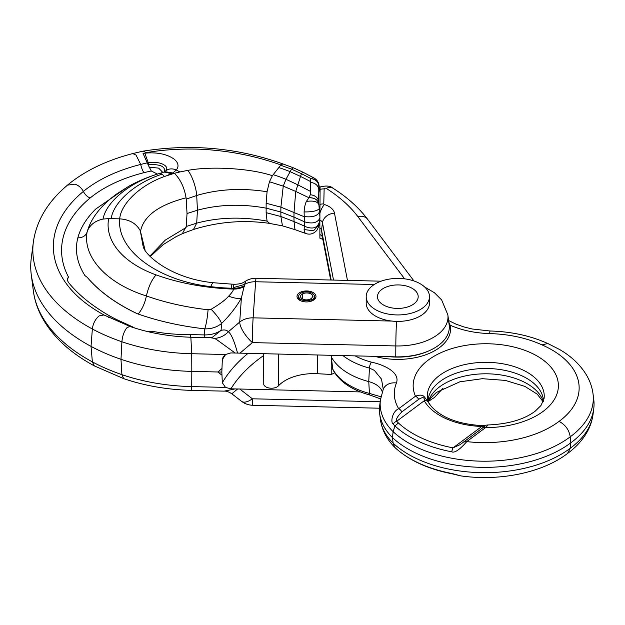 <?xml version="1.0" encoding="UTF-8"?>
<svg xmlns="http://www.w3.org/2000/svg" width="625" height="625" viewBox="0 0 625 625"><rect width="100%" height="100%" fill="white"/><g stroke="black" fill="none" stroke-linecap="round" stroke-linejoin="round"><path stroke-width="0.94" d="M334.672 372.812A30.133 17.398 180 0 1 331.227 374.453L317.547 373.719A40.172 23.195 0 0 0 278.461 385.828A7.906 4.562 180 0 1 270.383 388.18A7.906 4.562 180 0 1 263.766 384.617L263.602 353.766M331.531 355.344L331.367 357A69.594 40.18 0 0 0 355.188 376.852A69.594 40.18 0 0 0 368.758 381.602L369.438 393.422A67.961 39.234 180 0 1 356.188 388.781A67.961 39.234 180 0 1 332.688 368.945L332.953 369.852C339.602 381.781 352.016 390.203 370.188 395.125A4.742 1.617 104.9 0 0 370.195 395.125L380.57 398.891M331.227 355.344L331.227 374.453M332.688 368.945L331.367 357M485.148 426L460.062 444.672L453.047 447.852A4.742 1.211 100.8 0 0 451.797 451.82C455.383 453.727 463.086 446.023 466.742 441.617A93.445 53.953 0 0 0 559.055 421.383C565.352 424.734 569.078 429.875 570.242 436.805A107.602 62.125 0 0 0 593.016 393.75C592.156 387.328 590.055 381.234 586.719 375.461C580.586 365.109 571.531 356.453 559.555 349.484L547.797 343.516L542.031 344.906A90.281 52.125 180 0 0 541.109 344.492A90.281 52.125 0 0 0 489.695 333.602C474.969 333.102 461.789 330.312 450.156 325.219A52.719 30.438 180 0 1 428.539 353.703A52.719 30.438 180 0 1 374.859 356.352M396.445 382.984C400.414 371.977 382.992 364.531 371.406 362.133A4.742 1.617 104.9 0 0 369.438 368.078L374.336 370.359L381.5 379.141L383.25 389.266A14.234 11.32 22.1 0 1 383.25 389.258A14.234 11.32 22.1 0 1 396.445 382.984A80.789 46.648 0 0 0 398.672 408.727C391.781 411.766 390.5 422.938 393.219 424.086A4.742 3.422 -42.7 0 1 396.734 421.234C395.625 419.641 397.32 416.531 401.828 411.914A4.742 3.062 -126.7 0 0 398.672 408.727L415.484 396.211A4.742 3.062 53.3 0 1 418.633 399.398C422.82 396.742 424.695 397.18 424.273 400.734A4.742 3.688 -29.3 0 1 428.07 401.797L424.242 396.727C422.539 394.828 419.617 394.656 415.484 396.211A72.625 41.93 180 0 1 445.82 350.664A72.625 41.93 180 0 1 530.281 352.547A72.625 41.93 180 0 1 554.445 399.312A72.625 41.93 180 0 1 485.578 427.602C487.914 425.25 488.578 424.406 487.547 425.078M331.164 280.016L321.531 230.109L322.461 237.305A12.156 9.867 -10.9 0 0 322.539 237.805L330.688 280.008L322.461 237.305A7.258 4.195 0 0 0 319.875 234.539L319.898 238.188L320.805 238.508A12.156 4.703 -72.7 0 1 319.891 237.898M404.602 278.836L357.867 216.617A176.773 102.055 0 0 0 326.242 188.414A12.156 7.328 -57.7 0 1 332.742 188.07C330.352 185.836 326.141 185.461 320.109 186.961L319.875 220.031A7.258 4.195 180 0 1 322.461 222.797A12.156 9.867 -10.9 0 1 334.469 213.141L347.461 280.398M319.875 234.539L319.875 220.031M320.047 192.82L318.875 185.578L318.617 201.492L319.961 217.375M318.656 204.297C317.328 201.477 313.242 200.516 306.398 201.414C305.172 203.883 304.406 207.383 304.109 211.922L304.242 216.75L280.898 207.148L280.852 212L266.031 208.133C241.977 203.703 219.109 204.391 197.438 210.211L196.703 223.148C218.688 217.25 242.141 216.57 267.062 221.117L269.438 223.195M306.398 233.656C305.172 233.656 304.406 232.289 304.102 229.539L304.773 221.898L304.242 216.75M318.789 189.469C318.117 185.359 315.32 183 310.391 182.391L310.617 191.492L310.289 194.734L308.992 197.664C314.57 197.719 317.773 199.688 318.625 203.57C317.758 199.727 314.531 197.773 308.93 197.719L295.734 191.438L294.031 212.281A182.734 50.594 100.9 0 0 293.969 217.148L304.773 221.898C312.539 224.062 317.602 222.781 319.953 218.055L318.922 224.969L313.508 230.781L304.102 229.539M567.523 453.492L570.242 448.273A107.602 62.125 180 0 1 418.789 459.641A107.602 62.125 180 0 1 393.102 443.117L394.984 447.547A105.414 60.859 0 0 0 420.133 463.727A105.414 60.859 0 0 0 451.797 473.445L460.633 475.852L452.156 473.82A4.742 1.211 100.8 0 1 451.797 473.445M543.484 401.008A57.727 33.328 0 0 0 543.344 399.344A57.727 33.328 0 0 0 521.156 375.484A57.727 33.328 0 0 0 462.32 371.367A57.727 33.328 0 0 0 428.203 399.344A57.727 33.328 0 0 0 428.062 401.008M428.07 401.797A60.656 35.023 180 0 0 431.781 406.961C442.242 418.008 458.961 424.227 481.93 425.609L481.766 426.477A64.648 37.32 180 0 1 446.148 418.719A64.648 37.32 180 0 1 424.273 400.734L396.734 421.234A88.773 51.25 0 0 0 398.406 422.961L394.984 425.922A105.414 60.859 0 0 0 420.133 442.094A105.414 60.859 0 0 0 451.797 451.82M431.781 406.961C429.055 403.688 427.617 400.898 427.469 398.594A58.469 33.758 180 0 1 458.117 366.344A58.469 33.758 180 0 1 521.609 369.414A58.469 33.758 180 0 1 544.078 398.594L540.984 405.484L535.156 411.203C524.031 419.539 508.297 424.125 487.937 424.969L487.906 424.977M485.195 425.961L481.766 426.477L453.047 447.852A101.422 58.555 0 0 1 422.578 438.5A101.422 58.555 0 0 1 398.406 422.961M482.742 427.672A4.742 3.062 53.3 0 1 485.578 427.602L466.742 441.617L463.594 441.984M383.25 389.258L380.422 399.945L379.688 405.648A95.688 55.242 0 0 0 379.688 413.859A95.688 55.242 0 0 0 392.477 437.609L393.102 431.648L394.984 425.922A92.758 53.555 0 0 1 393.219 424.086M448.773 321.945L450.156 325.219L449.188 325.203M308.992 197.664L306.398 201.414M310.391 182.391L310.359 181.477A377.93 233.086 2.9 0 0 300.508 176.422L295.734 191.438L283.25 186.117L280.898 207.148L266.141 203.242L267.062 191.75L269.438 181.766L272.352 175.719L280.898 164.953C259.086 157.188 236.625 152.258 213.516 150.172C188.859 147.586 160.391 149.875 146.617 152.656L143.07 153.445L148.055 164.695L148.922 164.555C160.852 164.195 165.945 166.766 164.195 172.266L164.938 171.594M318.875 185.578C318.523 181.805 316.586 179.18 313.078 177.703L310.703 178.445L310.359 181.477M313.078 177.703L314.086 178C319.016 180.961 318.914 185.523 319.156 186.031L319.234 186.828M306.047 233.578L305.977 233.555C310.047 234.93 313.688 233.836 316.883 230.266C318.594 226.898 319.273 225.125 318.922 224.953M266.141 203.242L266.141 212.672L267.062 221.117M193.5 229.477L182.312 233.695L186.219 226.508L196.703 223.148L193.5 229.477C218.203 221.812 243.297 219.75 268.773 223.273L282.445 225.852L280.898 216.508L266.141 212.672M186.219 226.508L187.031 213.539L186.219 199.109L196.703 195.469C218.688 189.031 242.141 187.797 267.062 191.75M132.773 153.562C106.398 160.398 84.656 170.906 67.531 185.094L67.531 185.102C47.875 201.617 36.484 220.602 33.352 242.047A186.867 107.891 0 0 0 33.352 242.047A186.867 107.891 0 0 0 92.352 328.992C93.062 323.484 95.328 319.117 99.148 315.891L103.906 314.945C88.203 306.242 76.156 296.453 67.773 285.57A166.359 96.047 180 0 1 54.875 233.484A166.359 96.047 180 0 1 83.383 191.414A136.516 78.82 180 0 1 140.711 164.438L136.055 155.094L132.773 153.562L143.047 151.148L146.617 152.656M280.898 164.953L282.859 163.914C237.797 147.82 191.195 143.562 143.047 151.148M293.969 217.148L280.852 212L280.898 216.508L294.031 221.578A182.734 48.055 -78 0 1 293.969 217.148M210.766 286.641A22.141 3.969 -82.6 0 1 213.617 282.758L232.016 284.156A22.141 0.727 -88.7 0 0 231.5 288.211A115.531 66.703 180 0 1 210.758 286.633C157.516 280.57 116.641 250.133 119.703 218.852C120.766 204.406 139.32 185.492 164.453 176.484L174.406 173.273C180.398 179.273 184.289 187.461 186.07 197.828L186.219 199.109M145.031 249.984L140.312 230.82C136.352 223.492 129.484 219.508 119.703 218.852L108.648 218.602A102.43 59.141 0 0 0 156.055 274.898A165.242 95.398 0 0 0 233.391 289.086C233.625 290.172 232.047 292.531 228.656 296.148C225.586 299.789 219.742 304.164 211.117 309.273L208.086 309.766C207.406 317.664 206.312 324.023 204.797 328.852A202.828 117.102 180 0 1 189.664 326.812A202.828 117.102 180 0 1 143.789 315.93A202.828 117.102 180 0 1 138.156 314.031M230.906 388.82L225.477 387.391L191.719 386.602A11.07 0.391 88.6 0 1 191.516 390.375L224.172 391.133L235.141 388.914L230.906 388.82A189.797 109.578 0 0 1 263.586 355.57M247.977 353.406A197.703 114.141 0 0 0 222.32 382.734L225.477 387.391M360.383 391.922L235.141 388.914M33.273 242.703L31.25 258.367A188.984 109.109 0 0 0 31.25 274.586A188.984 109.109 0 0 0 91.047 346.391A174.398 100.688 180 0 0 120.984 359.305A151.047 87.203 180 0 0 191.812 371.383L191.719 386.602A148.938 85.984 180 0 1 121.906 374.648L120.984 359.305L121.906 341.758C122.406 336.18 124.008 331.578 126.703 327.945L129.766 326.344L103.906 314.945M143.984 172.68A9.492 3.086 -104.1 0 1 140.711 164.438A150.664 86.984 180 0 1 147.461 162.852L148.461 162.664C159.523 160.766 170.336 166.133 165.641 170.922C168.742 168.555 172.297 168.25 176.297 170.008L179.906 171.953L187.703 170.406C210.148 166.07 250.305 168.133 272.352 175.719M143.07 153.445L144.961 153.141C157.234 152.094 166.922 154.078 174.031 159.078C178.406 162.625 179.164 166.273 176.297 170.008L173.188 172.688L167.266 175.469M144.773 153.039L148.922 164.555M171.492 173.672L164.227 171.953L164.844 171.648L174.406 173.273L179.906 171.953M164.453 176.484L162.141 174.141L160.094 173.328L164.211 171.961M87.086 232.109C85.734 235.844 82.641 237.766 77.805 237.891C74.664 250.508 77.039 263.07 84.922 275.57L87.258 277.367C99.336 291.625 116.039 303.75 137.352 313.75L138.141 314.039C141.977 309.656 144.734 303.633 146.422 295.961C106.859 283.578 82.617 257.172 87.086 232.109A22.141 18.062 4 0 1 88.734 228.336C91.664 223.609 96.43 220.516 103.031 219.062L108.648 218.602M87.391 231.078L87.211 231.688C91.031 218.25 100.781 205.719 116.477 194.078L128.727 186.305C138.32 180.938 148.891 176.57 160.43 173.203M231.5 288.211L233.445 288.258L233.422 287.625C233.016 285.297 233.703 284.164 235.5 284.242L235.359 284.234C239.656 284.094 242.945 283.148 245.211 281.391A18.977 18.977 0 0 1 256.086 278.273L381.102 281.18M222.32 382.734L221.836 372.078L191.812 371.383L191.719 353.719L225.477 354.508L230.906 352.922L395.766 356.844A51.461 29.711 180 0 0 449.156 324.945L447.859 314.859L441.656 299.969L434.406 292.727L424.648 286.984M225.477 354.508L223.164 356.906L222.32 359.75A197.703 114.141 180 0 1 225.711 354.359M221.836 372.078L222.32 359.75M237.562 389.016L231.836 393.781M379.461 408.211L252.68 405.258A18.977 0.625 -88.7 0 1 252.367 398.797A18.977 8.438 127.8 0 1 241.484 401.273L231.922 393.852C228.789 391.812 226.203 390.906 224.172 391.133M379.453 408.391A31.633 18.266 180 0 1 378.992 408.195M312.094 299.672L311.758 299.477A7.68 4.43 180 0 1 303.391 300.438A7.68 4.43 180 0 1 298.656 296.344A7.68 4.43 180 0 1 300.898 293.211A7.914 4.57 180 0 1 309.523 292.219A7.914 4.57 180 0 1 314.414 296.438A7.914 4.57 180 0 1 312.094 299.672L312.094 300.867M311.758 299.477L311.758 301M300.398 300.633A7.906 4.562 180 0 1 298.586 297.734A7.906 4.562 180 0 1 298.656 297.156M314.414 296.438L314.414 297.727A7.914 4.57 180 0 1 312.602 300.633M306.883 290.961A9.492 5.477 180 0 1 315.336 294.445A9.492 5.477 180 0 1 313.211 300.312A9.492 5.477 180 0 1 306.117 301.914A9.492 5.477 180 0 1 299.789 300.312A9.492 5.477 180 0 1 297.805 294.242A9.492 5.477 180 0 1 306.883 290.961M312.43 296.438L312.938 296.438A6.234 3.602 0 0 0 308.992 293.219A6.234 3.602 0 0 0 302.297 294.016A5.938 3.43 0 0 0 300.562 296.438A5.938 3.43 0 0 0 306.5 299.867A5.938 3.43 0 0 0 312.43 296.438M391.898 321.07A31.633 18.266 180 0 1 375.469 316.047A31.633 18.266 180 0 1 366.203 303.133L366.203 296.68A31.633 18.266 0 0 0 375.469 309.594A31.633 18.266 180 0 0 409.945 313.547A31.633 18.266 180 0 0 429.469 296.68L429.469 303.133A31.633 18.266 180 0 1 391.898 321.07L253.125 317.844L255.641 281.75A18.977 0.625 -88.7 0 1 256.086 278.273M366.203 296.68A31.633 18.266 0 0 1 385.734 279.805A31.633 18.266 0 0 1 420.203 283.766A31.633 18.266 180 0 1 429.469 296.68M245.797 281.258L244.547 284.422L233.422 287.625M374.25 284.508L255.641 281.75A18.977 15.484 4 0 0 244.547 284.422L241.383 298.133C238.094 298.859 233.852 298.195 228.656 296.148M237.562 353.117C234.172 340.703 231.078 333.594 228.297 331.789L239.711 322.07A18.977 7.016 49.6 0 0 252.367 342.609A18.977 0.625 -88.7 0 1 253.125 317.844A18.977 15.484 -176 0 0 239.711 322.07L241.383 298.133C236.133 307.273 229.531 315.719 221.563 323.469C220.266 319.852 216.781 315.117 211.117 309.273M214.672 338.422C220.008 337.969 224.547 335.758 228.297 331.789C226.828 330.008 224.422 329.531 221.086 330.375L221.563 323.469C216.891 327.234 211.305 329.031 204.797 328.852L204.375 334.914C210.844 334.992 216.414 333.477 221.086 330.375L212 337.586L210.43 337.703L214.672 338.422L217.031 339.875L235.141 353.016M94.406 365.922L123.641 378.617L121.906 374.641A172.289 99.469 180 0 1 92.352 361.875L94.406 365.922C70.281 352.93 52.859 336.812 42.141 317.57C37.492 309.008 34.562 300.117 33.352 290.906A186.867 107.883 0 0 0 33.359 290.938A186.867 107.883 0 0 0 92.359 361.867L91.047 346.391L92.352 328.992A172.281 99.469 180 0 0 121.906 341.758A148.93 85.984 180 0 0 191.719 353.719L190.875 337.555M204.141 337.555L204.375 334.914L190.258 334.602L190.508 337.234M190.258 334.602C177.477 334.688 164.961 333.617 152.719 331.391L148.273 331.734M137.492 328.859L133.852 327.727M148.055 164.695L151.266 170.984A142.438 82.234 0 0 0 143.992 172.672A128.297 74.07 0 0 0 90.117 198.016A158.133 91.297 0 0 0 68.531 277.117L67.227 279.703L68.289 282.219C76.375 292.281 86.805 301.445 99.578 309.711A158.133 91.297 0 0 0 110.734 316.492A143.555 82.883 0 0 0 116.836 319.664L134.039 327.547M128.375 186.5L95.703 209.063C86.461 218.25 80.492 227.859 77.805 237.891M68.531 277.117A10.547 6.086 0 0 0 67.234 279.859M151.266 170.984L157.477 174.086M137.352 313.75C116.039 303.617 99.344 291.492 87.258 277.367M156.055 274.898C151.609 279.977 148.391 287 146.422 295.961A185.461 107.078 0 0 0 208.086 309.766M244.445 286.438A18.977 15.484 4 0 1 233.391 289.086L233.445 288.258A18.977 15.484 -176 0 0 244.5 285.609M412.227 288.367A20.352 11.75 0 0 0 383.445 288.367A20.352 11.75 0 0 0 383.445 304.984A20.352 11.75 0 0 0 412.227 304.984A20.352 11.75 0 0 0 412.227 288.367M379.688 413.859L380.422 419.562A94.945 54.82 180 0 0 393.102 443.117L392.469 437.602A108.344 62.547 0 0 0 418.336 454.25A108.344 62.547 0 0 0 570.828 442.797L570.242 436.805A107.602 62.125 0 0 1 418.789 448.172A107.602 62.125 0 0 1 393.102 431.648A94.945 54.82 0 0 1 380.422 399.945M567.508 453.5C575.695 447.547 582.102 440.625 586.719 432.742C590.055 426.969 592.156 420.875 593.016 414.453A107.602 62.125 180 0 1 570.242 448.273L570.828 442.797A108.344 62.547 0 0 0 593.75 408.75A108.344 62.547 0 0 0 593.75 399.453L593.016 393.75M393.25 445.758L393.219 445.719A92.758 53.555 0 0 0 394.984 447.547L393.25 445.758A4.742 3.422 -42.7 0 1 393.219 445.719M370.188 395.125A4.742 1.617 104.9 0 1 369.438 393.422L380.953 396.797M382.273 391.906A23.727 13.695 0 0 0 373.383 383.227A23.727 13.695 0 0 0 368.758 381.602L369.438 368.078A67.961 39.234 0 0 1 356.188 363.43A67.961 39.234 0 0 1 343.008 355.617M333.516 280.07L322.461 222.797L321.531 230.109A6.328 3.656 0 0 0 319.867 228.023M355.141 355.898A63.242 36.508 0 0 0 359.078 357.812A63.242 36.508 0 0 0 371.406 362.133M278.461 354.109L278.461 385.828M317.547 355.023L317.547 373.719M542.031 344.906A93.445 53.953 180 0 1 542.984 345.328A93.445 53.953 0 0 1 559.055 421.383M319.359 212.086C317.43 216.008 312.383 217.5 304.227 216.562M304.227 226.141C312.383 229.617 317.43 228.227 319.359 221.977M543.297 401.508A58.469 33.758 0 0 0 521.609 380.883A58.469 33.758 0 0 0 428.25 401.508M489.695 333.602A14.234 0.508 -88.6 0 1 490.055 330.992C511.344 331.586 530.633 335.781 547.914 343.57M357.867 216.617A12.156 9.109 -36.9 0 1 367.586 219.242C358.711 207.516 347.094 197.125 332.742 188.07M326.242 188.414A1.211 0.695 -0 0 0 324.922 188.234A1.211 0.695 -0 0 0 324.141 188.875L323.773 203.914A1.211 0.695 -0 0 0 324.242 204.477A1.211 0.695 -0 0 0 324.414 204.539A19.352 11.172 180 0 1 327.102 205.547A19.352 11.172 180 0 1 334.469 213.141M319.891 213.172A12.156 4.703 -72.7 0 1 324.414 204.539M323.773 203.914A12.156 9.922 -178.6 0 0 319.938 204.391M320.07 189.414A12.156 9.922 1.4 0 1 324.141 188.875M319.016 208.867C317.078 211 312.109 212.016 304.109 211.922M310.617 191.492A664.828 426.266 5.3 0 0 297.633 184.734L285.984 179.289L283.25 186.117L269.438 181.766M318.617 201.492C317.953 197.578 315.18 195.32 310.289 194.734M318.852 185.867C318.211 181.672 315.477 179.219 310.656 178.523M310.703 178.445L301.469 173.703L300.508 176.422L290.133 171.672L285.984 179.289A102.758 63.727 6.5 0 0 273.164 174.695M282.82 163.898L293.156 167.719L302.672 172.055L301.469 173.703L291.516 169.156L280.68 165.227M282.445 225.852L294.961 229.625L294.031 221.578L304.242 225.992M187.703 170.406C191.805 174.648 196.305 187.906 196.703 195.469L197.438 210.211L187.031 213.539M149.812 256.172L165.328 240.078L186.07 227.523M293.156 167.719L291.516 169.156L290.133 171.672A106.07 64.102 3.7 0 0 278.797 167.594M140.508 231.258C143.664 215.992 158.852 204.852 186.07 197.828M140.312 230.82L143.047 246.008M67.531 185.094L75.039 184.172C78.68 185.477 81.461 187.883 83.383 191.414A9.492 6.352 -129.5 0 0 90.117 198.016M162.141 174.141C134.438 183.062 113.211 202.859 111.195 218.656M160.094 173.328C129.867 181.828 105.961 202.188 103.031 219.062M221.977 375.203L217.836 371.984L221.977 368.469M239.898 389.117L252.367 398.797L380.188 401.766M302.297 294.016L302.297 298.867M396.562 321.383A18.977 0.625 91.3 0 0 395.82 345.945A50.156 28.961 0 0 0 447.859 314.859M239.898 353.219L252.367 342.609L395.82 345.945L395.766 356.844M110.727 316.492A9.492 5.336 -61.2 0 1 108.531 317.375M149.039 167.141L158.641 168.125L162.852 172.477M401.828 411.914L418.633 399.398M429.531 350.562A49.977 28.859 180 0 1 389.414 356.695M320.805 238.508L323.406 239.742M567.609 453.43C542.156 472.953 499.328 481.445 460.648 475.859M428.383 401.82L430.562 398.156L436.391 392.43L459.859 381.797L482.336 378.695L505.352 380.406L524.836 386.367L537.203 394.125L543.164 401.82M481.93 425.609L487.93 424.977M448.594 320.547L456.062 324.172L463.719 326.883L472.109 328.984L490.055 330.992M413.945 280.961L367.586 219.242M302.672 172.055L314.055 177.977M294.961 229.625L305.977 233.555M150.227 256.602L163.047 244.695L176.102 236.664L182.336 233.688M143.398 246.852C144.047 253.266 168.547 278.352 213.625 282.758M443.125 388.141L434.406 397.484L428.656 401.234M33.359 290.938L31.25 274.586M232.016 284.156L235.359 284.234M298.656 296.344L298.656 298.305M210.445 337.703L190.961 337.25C168.883 336.516 148.484 332.883 129.766 326.352M123.641 378.617C144.695 385.797 167.32 389.711 191.516 390.375M241.484 401.273A18.977 18.977 0 0 0 252.68 405.258M320.047 192.609L319.164 186.094M593.016 414.453L593.75 408.75M380.422 419.562C381.797 429.109 385.922 437.672 392.789 445.25M395.133 447.711C409.094 460.43 428.102 469.141 452.156 473.82"/></g></svg>
